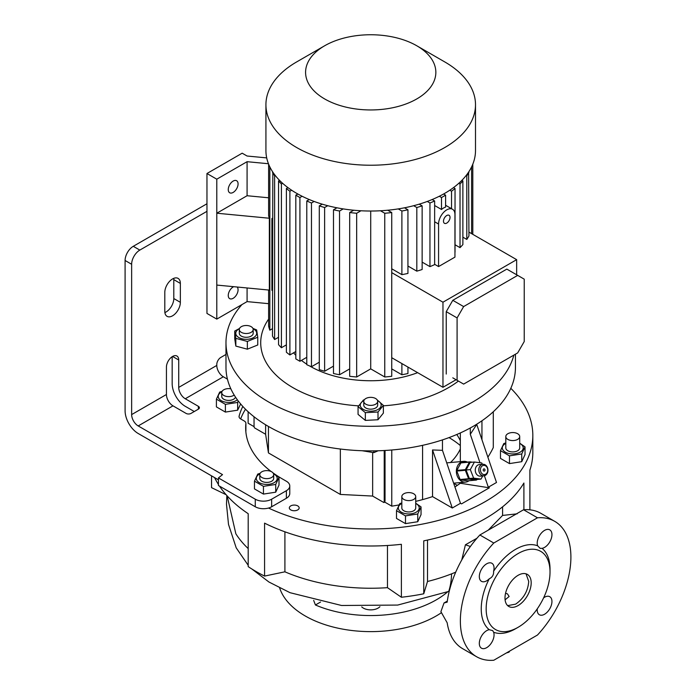 <?xml version="1.0" encoding="UTF-8"?>
<svg xmlns="http://www.w3.org/2000/svg" width="695" height="695" viewBox="0 0 695 695"><rect width="100%" height="100%" fill="white"/><g stroke="black" fill="none" stroke-linecap="round" stroke-linejoin="round"><path stroke-width="1.04" d="M508.61 651.693L508.61 652.31A7.819 4.509 0 0 0 508.879 652.162A7.819 4.509 0 0 0 509.14 652.006L509.14 651.389M508.61 652.31L506.473 652.926M509.704 651.059L509.14 652.006M482.869 464.286L479.324 464.599A5.786 4.57 84.9 0 0 475.745 472.73A5.786 4.57 84.9 0 0 480.358 476.136L483.902 475.814A5.786 4.57 -95.1 0 1 479.289 472.418A5.786 4.57 -95.1 0 1 482.869 464.286A5.786 4.57 -95.1 0 1 487.482 467.692A5.786 4.57 -95.1 0 1 483.902 475.814M487.369 468.1A4.63 3.649 84.9 0 0 482.452 465.772A4.63 3.649 84.9 0 0 480.818 471.879A4.63 3.649 84.9 0 0 485.727 474.207A4.63 3.649 84.9 0 0 487.369 468.1M484.91 469.516A1.155 0.912 -95.1 0 1 483.277 470.463A1.155 0.912 -95.1 0 1 484.91 469.516M482.721 475.919L481.018 479.09L476.77 479.463L469.377 478.507L466.076 469.985L470.15 462.41L474.407 462.027L481.791 462.983L482.313 464.338M481.018 479.09L473.634 478.134L469.377 478.507M473.634 478.134L470.324 469.603L466.076 469.985M470.324 469.603L474.407 462.027M469.038 480.723A10.425 8.218 -95.1 0 1 468.282 481.227A10.425 8.218 -95.1 0 1 465.52 482.113A10.425 8.218 -95.1 0 1 456.693 474.259A10.425 8.218 -95.1 0 1 460.907 462.236A10.425 8.218 -95.1 0 1 463.669 461.35A10.425 8.218 -95.1 0 1 467.379 462.097M477.005 479.446L476.813 479.802A9.843 7.758 -95.1 0 1 476.579 479.941A9.843 7.758 -95.1 0 1 476.344 480.071L467.839 480.827L460.524 479.88A9.843 7.758 -95.1 0 1 460.09 479.498L468.604 478.733A9.843 7.758 -95.1 0 0 469.038 479.124L476.344 480.071M460.524 479.88L469.038 479.124M465.329 470.298L456.815 471.054A9.843 7.758 -95.1 0 1 456.85 470.393L465.355 469.638A9.843 7.758 -95.1 0 0 465.329 470.298L468.604 478.733M469.394 462.14L460.881 462.905A9.843 7.758 -95.1 0 1 461.35 462.635L469.863 461.871A9.843 7.758 -95.1 0 0 469.394 462.14L465.355 469.638M472.444 462.201L469.863 461.871M456.815 471.054L460.09 479.498M460.881 462.905L456.85 470.393M240.635 403.969L237.655 410.18L225.388 412.083L216.406 406.896L216.406 399.156L225.388 404.342L237.655 402.44L238.203 400.928M172.986 405.845L186.086 413.412A3.475 2.007 180 0 0 191.003 413.412L198.37 409.155L198.37 406.323L185.27 398.756A9.261 5.352 60 0 1 178.719 387.41L178.719 359.993A8.688 5.013 120 0 0 176.921 356.022A8.688 5.013 120 0 0 170.232 358.342A8.688 5.013 120 0 0 166.435 367.082L166.435 394.499A9.261 5.352 -120 0 0 172.986 405.845L138.192 425.939A9.261 5.352 60 0 1 131.642 414.594L131.642 264.274L125.091 260.486L125.091 410.815A18.53 10.694 60 0 0 138.192 433.498L218.43 479.828M510.808 388.305A162.1 93.59 180 0 1 532.822 435.391A162.1 93.59 180 0 1 485.336 501.573A162.1 93.59 180 0 1 268.539 508.045A11.58 6.681 180 0 1 255.273 506.768L255.273 499.201L218.43 477.934L222.522 474.624L138.192 425.939M255.273 499.201A11.58 6.681 0 0 0 271.649 499.201L286.383 490.696A11.58 6.681 0 0 0 289.772 485.97A11.58 6.681 0 0 0 286.383 481.244L282.292 478.881A125.048 72.202 0 0 1 272.979 472.861M245.882 430.692A5.786 3.345 180 0 1 245.9 430.891A5.786 3.345 180 0 1 245.882 431.091L245.882 423.524A125.048 72.202 0 0 0 245.665 427.825A125.048 72.202 0 0 0 271.215 471.557M245.882 423.524A5.786 3.345 0 0 0 245.9 423.325A5.786 3.345 0 0 0 244.197 420.962L240.748 418.972A5.786 3.345 180 0 1 239.054 416.609A5.786 3.345 180 0 1 239.115 416.096L239.115 417.113M242.816 406.436A133.153 76.876 0 0 0 239.115 416.096M225.979 354.45L220.888 357.395A5.786 3.345 -60 0 0 216.788 364.484L216.788 365.431A9.261 5.352 -120 0 0 223.338 376.777L227.43 379.14M198.37 406.323A3.475 2.007 180 0 1 199.387 407.739A3.475 2.007 180 0 1 198.37 409.155M275.715 492.19L263.448 494.084L254.466 488.898L254.466 481.166L263.448 486.344L275.715 484.45L275.715 492.19L278.999 485.101L278.999 477.369L273.422 473.538M194.279 411.518L185.27 406.323A18.53 10.694 60 0 1 172.169 383.631L172.169 356.7M255.273 506.768L218.43 485.501L218.43 477.934M211.541 475.849L211.541 487.647L226.11 494.71M264.569 576.086L284.907 571.811A143.578 82.896 180 0 0 387.463 587.675L401.38 597.248L401.38 544.307A162.1 93.59 180 0 1 264.569 523.144L264.569 576.086A162.1 93.59 0 0 1 248.193 566.634L248.193 513.692A162.1 93.59 180 0 1 219.481 486.109M218.43 484.484A162.1 93.59 180 0 1 214.599 477.613M401.38 597.248A162.1 93.59 0 0 0 423.75 593.791L427.503 581.489A143.578 82.896 180 0 0 455.72 572.159M523.9 509.73L523.9 483.025A162.1 93.59 180 0 1 485.336 518.583A162.1 93.59 180 0 1 423.75 540.849L423.75 593.791M125.091 260.486A11.58 6.689 -60 0 1 133.275 246.308L206.962 203.765M164.889 312.576A10.998 6.351 120 0 0 166.027 312.012A10.998 6.351 120 0 0 173.802 298.546L173.802 279.633A10.998 6.351 120 0 0 173.724 278.365M164.802 311.308A10.998 6.351 120 0 0 167.078 316.338A10.998 6.351 120 0 0 172.577 315.799A10.998 6.351 120 0 0 180.352 302.325L180.352 283.412A10.998 6.351 120 0 0 178.076 278.382A10.998 6.351 120 0 0 169.597 281.327A10.998 6.351 120 0 0 164.802 292.395L164.802 311.308M133.275 246.308L139.825 250.087L206.962 211.332M139.825 250.087A11.58 6.689 120 0 0 131.642 264.274M240.122 306.712L240.122 305.635M271.649 499.201L271.649 506.768L286.383 498.263L286.383 490.696M245.5 409.233A133.153 76.876 0 0 0 240.652 418.911M245.882 431.091A125.048 72.202 0 0 0 245.839 431.612M289.772 485.97L289.772 493.537A11.58 6.681 180 0 1 286.383 498.263M271.649 506.768A11.58 6.681 180 0 1 268.539 508.045M248.193 548.572A143.578 82.896 180 0 1 235.848 533.786L227.135 495.856M226.839 495.526L226.483 504.127L228.507 524.43L236.204 547.842L248.193 565.278M251.911 569.031L268.922 582.01L290.067 592.705L341.549 605.484L397.679 605.067L449.231 591.28M447.172 622.781A78.153 45.123 120 0 0 462.635 648.67L476.553 656.706A78.153 45.123 120 0 0 493.78 660.25L537.487 635.022A78.153 45.123 120 0 0 554.714 521.337A78.153 45.123 120 0 0 537.487 517.792L523.561 509.756L479.863 534.985A78.153 45.123 120 0 0 447.172 602.157L444.036 602.965L440.899 611.67L447.172 622.781M479.315 643.414A10.425 6.02 120 0 0 481.479 648.183A10.425 6.02 120 0 0 489.506 645.386A10.425 6.02 120 0 0 494.058 634.9A10.425 6.02 120 0 0 493.598 632.224L492.712 630.608L489.228 629.705A10.425 6.02 120 0 0 479.315 643.414M554.714 521.337L540.788 513.301A78.153 45.123 120 0 0 523.561 509.756M537.278 608.837A10.425 6.02 120 0 0 539.372 614.754A10.425 6.02 120 0 0 544.576 614.241A10.425 6.02 120 0 0 551.387 605.058A10.425 6.02 120 0 0 549.788 596.71A10.425 6.02 120 0 0 544.576 597.222A10.425 6.02 120 0 0 543.612 597.856M542.039 548.338A10.425 6.02 120 0 0 551.952 534.629A10.425 6.02 120 0 0 549.788 529.859A10.425 6.02 120 0 0 541.761 532.648A10.425 6.02 120 0 0 537.209 543.134A10.425 6.02 120 0 0 537.661 545.81L540.189 548.381L542.039 548.338A48.633 28.078 120 0 1 550.023 569.162L550.023 572.002A45.158 26.071 120 0 0 518.088 553.568A45.158 26.071 120 0 0 486.161 608.872A45.158 26.071 120 0 0 518.088 627.307L515.629 628.723A48.633 28.078 120 0 1 493.598 632.224M493.598 571.255A10.425 6.02 120 0 0 491.895 563.28A10.425 6.02 120 0 0 486.682 563.801A10.425 6.02 120 0 0 479.88 572.984A10.425 6.02 120 0 0 481.479 581.333A10.425 6.02 120 0 0 486.682 580.812A10.425 6.02 120 0 0 489.228 578.822C492.39 577.293 493.85 574.765 493.598 571.255A48.633 28.078 120 0 1 515.629 549.311A48.633 28.078 120 0 1 537.661 545.81M489.228 578.822A48.633 28.078 120 0 0 489.228 629.705M479.863 534.985L493.78 543.021L537.487 517.792M493.78 543.021A78.153 45.123 120 0 0 476.553 656.706M515.629 628.723L518.088 627.307A45.158 26.071 120 0 0 550.023 572.002M517.184 513.822L502.581 515.429L502.581 506.837M470.385 546.496L465.433 544.784L476.918 538.269M488.238 530.146L502.581 515.429M284.907 531.814L284.907 571.811M387.463 587.675L387.463 545.497M297.721 505.899A4.917 2.841 0 0 0 292.352 505.282A4.917 2.841 0 0 0 289.32 507.906A4.917 2.841 0 0 0 290.762 509.913A4.917 2.841 0 0 0 296.122 510.53A4.917 2.841 0 0 0 299.163 507.906A4.917 2.841 0 0 0 297.721 505.899M427.503 540.067L427.503 581.489M465.433 544.784L461.741 560.005M532.822 435.391L532.822 452.41A162.1 93.59 180 0 1 529.894 470.115L529.894 509.817M518.088 575.312A18.53 10.694 120 0 0 505.986 591.636A18.53 10.694 120 0 0 508.827 606.483A18.53 10.694 120 0 0 518.088 605.562A18.53 10.694 120 0 0 530.189 589.238A18.53 10.694 120 0 0 527.349 574.391A18.53 10.694 120 0 0 518.088 575.312M526.037 573.827L528.73 581.454C527.957 591.089 523.587 598.656 515.629 604.146L507.68 605.632M505.091 599.802L509.14 596.501L507.446 593.869L505.56 593.252M361.73 606.9A10.425 6.02 0 0 0 363.346 608.108A10.425 6.02 0 0 0 379.922 606.674M320.551 602.026L315.426 604.98L313.671 600.411M447.458 592.027A92.635 53.48 180 0 1 315.426 604.98M441.16 612.877A92.635 53.48 180 0 1 305.218 615.961A92.635 53.48 180 0 1 279.677 588.013M254.04 416.774L254.04 425.705A5.786 3.345 -120 0 0 254.387 427.79L265.62 434.271L268.444 452.923L340.35 494.44L372.65 496.065L383.883 502.555A5.786 3.345 -120 0 0 384.222 500.86L384.222 450.516M254.127 426.695L248.132 423.229L248.132 411.753M493.294 411.753L493.294 447.545A196.841 113.641 180 0 1 487.881 457.171M415.723 501.373A196.841 113.641 0 0 0 422.586 499.609A122.737 70.864 0 0 0 432.533 496.604L452.289 508.01L460.472 503.284L461.515 503.884L489.349 487.812L488.307 487.212L496.499 482.486L476.744 424.428L470.298 434.271L470.298 427.964M384.222 500.86L385.039 500.391A5.786 3.345 60 0 1 384.7 502.077L391.772 506.16A196.841 113.641 0 0 0 398.956 504.935M384.7 502.077L383.883 502.555M525.02 446.868L525.02 454.608L521.736 461.689L509.47 463.591L500.487 458.405L500.487 450.664L509.47 455.851L521.736 453.957L525.02 446.868L519.704 443.175M421.04 506.898L421.04 514.639L417.756 521.728L405.489 523.622L396.506 518.435L396.506 510.695L405.489 515.881L417.756 513.987L421.04 506.898L415.723 503.206M401.823 502.954L399.79 503.614L396.506 510.695M401.823 503.441A10.451 6.029 0 0 0 401.389 503.675A10.451 6.029 0 0 0 401.389 512.206A10.451 6.029 0 0 0 416.166 512.206A10.451 6.029 0 0 0 415.723 503.441M415.723 496.595L415.723 507.941A6.95 4.014 180 0 1 411.431 511.65A6.95 4.014 180 0 1 403.865 510.782A6.95 4.014 180 0 1 401.823 507.941L401.823 496.595A6.95 4.014 180 0 1 406.115 492.894A6.95 4.014 180 0 1 413.69 493.763A6.95 4.014 180 0 1 415.723 496.595A6.95 4.014 180 0 1 411.431 500.304A6.95 4.014 180 0 1 403.865 499.436A6.95 4.014 180 0 1 401.823 496.595M417.756 513.987L417.756 521.728M405.489 515.881L405.489 523.622M515.447 354.189L515.447 367.325A144.734 83.565 180 0 1 473.06 426.409A144.734 83.565 180 0 1 315.33 444.522A144.734 83.565 180 0 1 225.979 367.325L225.979 342.739A144.734 83.565 180 0 1 241.956 304.575M513.857 355.11A144.734 83.565 180 0 1 473.06 401.832A144.734 83.565 180 0 1 315.33 419.945A144.734 83.565 180 0 1 225.979 342.739M458.405 381.077A110.001 63.506 180 0 1 448.492 387.645A110.001 63.506 180 0 1 383.371 405.828M358.533 405.854A110.001 63.506 180 0 1 268.626 319.092M383.371 405.367L383.371 413.108L378.002 419.754L365.344 420.397L358.064 414.385L358.064 406.644L365.344 412.656L378.002 412.013L383.371 405.367L377.229 399.972M417.643 372.668A85.685 49.467 180 0 1 309.579 365.935M306.782 364.215A85.685 49.467 180 0 1 301.448 360.401M295.827 355.319A85.685 49.467 180 0 1 293.585 352.817M235.84 346.093L234.728 338.786L234.728 331.046L235.84 338.352L235.84 346.093L247.351 349.185L247.351 341.445L257.758 337.24L257.758 344.981L247.351 349.185M239.532 328.457L234.728 331.046M239.436 328.709A10.451 6.029 0 0 0 237.681 336.745A10.451 6.029 0 0 0 252.233 338.23A10.451 6.029 0 0 0 254.804 329.83A10.451 6.029 0 0 0 253.049 328.709M257.758 337.24L256.646 329.934L252.902 328.37M235.84 338.352L247.351 341.445M253.189 329.508L253.189 333.287A6.95 4.014 180 0 1 248.897 336.988A6.95 4.014 180 0 1 241.33 336.119A6.95 4.014 180 0 1 239.297 333.287L239.297 329.508A6.95 4.014 0 0 0 241.33 332.34A6.95 4.014 0 0 0 248.897 333.209A6.95 4.014 0 0 0 253.189 329.508A6.95 4.014 0 0 0 251.156 326.667A6.95 4.014 0 0 0 243.58 325.799A6.95 4.014 0 0 0 239.297 329.508M391.745 368.897L401.884 374.753A103.051 59.492 0 0 0 407.939 373.519L407.939 367.073M370.713 211.028L370.713 368.871L384.761 376.985A103.051 59.492 0 0 0 391.745 376.29L391.745 212.548L387.714 210.22M370.713 368.871L356.665 376.985L356.665 213.252A103.051 59.492 0 0 1 349.681 212.548L353.72 210.22M349.681 212.548L349.681 376.29A103.051 59.492 0 0 0 356.665 376.985M349.681 368.897L339.542 374.753L339.542 211.019L343.208 208.9M336.936 207.796L333.487 209.786L333.487 373.519A103.051 59.492 0 0 0 339.542 374.753M333.487 366.135L324.617 371.252L324.617 207.518L327.753 205.711M322.245 204.165L319.292 205.868L319.292 369.601A103.051 59.492 0 0 0 324.617 371.252M319.292 362.208L311.473 366.725L311.473 202.992L314.14 201.454M309.275 199.535L306.782 200.968L306.782 364.701A103.051 59.492 0 0 0 311.473 366.725M297.86 194.009L295.827 195.182L295.827 358.915L299.919 361.278L306.782 357.317M287.939 187.624L286.392 188.51L286.392 352.243A103.051 59.492 0 0 0 289.893 354.954L295.827 351.522M279.546 180.352L278.547 180.926L278.547 344.659A103.051 59.492 0 0 0 281.414 347.735L286.392 344.859M272.822 172.108L272.492 336.041A103.051 59.492 0 0 0 274.621 339.534L278.547 337.266M268.626 290.024L268.626 326.155A103.051 59.492 0 0 0 269.834 330.186L272.492 328.648M352.799 210.759L352.799 210.133M388.635 210.759L388.635 210.133M391.745 357.716L442.967 387.289L442.967 302.203L391.745 272.631M438.571 266.576L454.947 257.124L454.947 214.581A11.58 6.689 120 0 0 452.549 209.273A11.58 6.689 120 0 0 446.755 209.847A11.58 6.689 120 0 0 438.571 224.033L438.571 266.576L434.644 264.309M422.143 262.119L429.953 266.628A103.051 59.492 -0 0 0 434.644 264.613L434.644 200.968L432.16 199.535M407.939 266.037L416.818 271.154A103.051 59.492 -0 0 0 422.143 269.504L422.143 205.868L419.189 204.165M391.745 268.8L401.884 274.655A103.051 59.492 -0 0 0 407.939 273.422L407.939 209.786L404.49 207.796M468.943 232.113L516.654 259.661L442.967 302.203M466.197 175.453L466.805 175.8L466.805 239.436A103.051 59.492 -0 0 0 468.943 235.944L468.604 172.108M466.805 239.436L462.879 237.169M458.804 183.298L460.02 184.001L460.02 247.637A103.051 59.492 -0 0 0 462.879 244.562L462.879 180.926L461.888 180.352M460.02 247.637L455.034 244.762M454.947 252.224A103.051 59.492 -0 0 0 455.034 252.146L455.034 188.51L453.496 187.624M442.967 387.289L456.068 379.731M516.654 274.786L516.654 259.661M434.644 205.52L441.507 209.482A11.58 6.689 -60 0 1 443.558 208.005A11.58 6.689 -60 0 1 445.599 207.119L445.599 195.182L443.575 194.009M439.301 196.268L441.507 197.545L441.507 209.482M441.507 197.545L445.599 195.182M429.953 266.628L429.953 202.992A103.051 59.492 0 0 0 434.644 200.968M427.286 201.454L429.953 202.992M416.818 271.154L416.818 207.518A103.051 59.492 0 0 0 422.143 205.868M413.673 205.711L416.818 207.518M401.884 274.655L401.884 211.019A103.051 59.492 0 0 0 407.939 209.786M398.226 208.9L401.884 211.019M449.804 190.213L451.541 191.221L451.541 208.7M466.805 175.8A103.051 59.492 0 0 0 468.943 172.308M460.02 184.001A103.051 59.492 0 0 0 462.879 180.926M451.541 191.221A103.051 59.492 0 0 0 455.034 188.51M268.626 303.672L247.081 301.613L216.788 319.109L216.788 285.072L269.339 290.093L269.339 218.239A103.051 59.492 180 0 1 268.626 215.659L268.626 164.168M216.788 285.072L216.788 213.217L247.081 195.729L268.626 197.788M268.452 163.733L247.081 161.692L216.788 179.188L206.962 173.515L242.173 153.187L247.081 156.019L266.706 157.895M247.081 195.729L247.081 161.692M269.339 218.239L216.788 213.217L216.788 179.188M233.164 192.419A6.95 4.014 120 0 0 237.707 186.295A6.95 4.014 120 0 0 236.639 180.735A6.95 4.014 120 0 0 233.164 181.074A6.95 4.014 120 0 0 228.629 187.198A6.95 4.014 120 0 0 229.689 192.767A6.95 4.014 120 0 0 233.164 192.419M216.788 319.109L206.962 313.436L206.962 173.515M233.702 286.688A6.95 4.014 120 0 0 233.164 286.966A6.95 4.014 120 0 0 228.629 293.082A6.95 4.014 120 0 0 229.689 298.65A6.95 4.014 120 0 0 233.164 298.303A6.95 4.014 120 0 0 237.534 292.691A6.95 4.014 120 0 0 237.151 287.018M247.081 301.613L247.081 287.965M416.774 45.766L444.809 61.951A104.789 60.5 180 0 1 475.502 104.737L475.502 150.528A104.789 60.5 180 0 1 444.809 193.306A104.789 60.5 180 0 1 330.612 206.424A104.789 60.5 180 0 1 265.924 150.528L265.924 104.737A104.789 60.5 180 0 1 296.617 61.951L324.661 45.766A65.13 37.599 180 0 1 416.774 45.766A65.13 37.599 180 0 1 416.765 98.942A65.13 37.599 180 0 1 324.661 98.942A65.13 37.599 180 0 1 324.661 45.766L296.617 61.951M475.502 104.737A104.789 60.5 180 0 1 444.809 147.514A104.789 60.5 180 0 1 330.612 160.623A104.789 60.5 180 0 1 265.924 104.737M295.827 195.182L299.919 197.545L299.919 361.278M299.919 197.545L302.134 196.268M401.884 374.753L401.884 363.572M384.761 376.985L384.761 213.252A103.051 59.492 0 0 0 391.745 212.548M380.46 210.759L384.761 213.252M360.974 210.759L356.665 213.252M286.392 188.51A103.051 59.492 0 0 0 289.893 191.221L291.631 190.213M289.893 191.221L289.893 354.954M278.547 180.926A103.051 59.492 0 0 0 281.414 184.001L282.63 183.298M281.414 184.001L281.414 347.735M272.492 172.308A103.051 59.492 0 0 0 274.621 175.8L275.229 175.453M274.621 175.8L274.621 339.534M272.492 218.152L271.91 218.491L271.91 290.336L272.492 290.397M269.834 166.887L269.834 330.186M472.8 234.345L472.8 164.168M471.601 166.887L471.601 233.65M306.782 200.968A103.051 59.492 0 0 0 311.473 202.992M319.292 205.868A103.051 59.492 0 0 0 324.617 207.518M333.487 209.786A103.051 59.492 0 0 0 339.542 211.019M272.492 218.543L271.91 218.491M452.793 377.837L463.643 384.1L517.679 352.904L524.23 341.558L524.23 279.164L517.679 275.376L463.643 306.573L457.093 317.919L457.093 380.321M517.679 275.376L506.829 269.113L452.793 300.318L446.242 311.655L446.242 374.058M452.793 300.318L463.643 306.573M446.242 311.655L457.093 317.919M446.755 215.52A4.63 2.676 120 0 0 443.731 219.603A4.63 2.676 120 0 0 444.444 223.312A4.63 2.676 120 0 0 446.755 223.086A4.63 2.676 120 0 0 449.778 219.003A4.63 2.676 120 0 0 449.074 215.294A4.63 2.676 120 0 0 446.755 215.52M378.08 450.803L373.832 452.645L362.13 450.734M373.832 450.864L373.832 452.645M488.307 487.212L484.406 475.736M479.984 462.748L470.298 434.271M452.289 508.01L432.533 449.952L442.463 450.343L442.463 439.892M460.472 503.284L442.463 450.343M432.533 449.952L432.533 496.604M391.772 449.995L391.772 506.16M385.039 500.391L385.039 450.473M460.325 432.942L460.325 461.645M460.325 482.573L460.325 483.251L489.349 487.812M454.938 487.021L460.325 483.251M457.336 485.397L453.67 483.286M456.771 434.505A92.635 53.48 180 0 1 460.325 440.76M460.325 448.935A92.635 53.48 180 0 1 450.542 462.522M505.804 442.923L503.771 443.584L500.487 450.664M519.704 443.401A10.451 6.029 180 0 1 520.147 452.176A10.451 6.029 180 0 1 505.369 452.176A10.451 6.029 180 0 1 505.369 443.645A10.451 6.029 180 0 1 505.804 443.401M505.804 436.564L505.804 447.91A6.95 4.014 0 0 0 514.552 451.785A6.95 4.014 0 0 0 519.704 447.91L519.704 436.564A6.95 4.014 180 0 1 514.552 440.439A6.95 4.014 180 0 1 505.804 436.564A6.95 4.014 180 0 1 510.955 432.69A6.95 4.014 180 0 1 519.704 436.564M509.47 463.591L509.47 455.851M521.736 461.689L521.736 453.957M449.048 437.589A108.88 62.863 180 0 1 460.325 445.538M268.444 452.923L268.444 426.452M265.62 434.271L265.62 424.775M340.35 494.44L340.35 449.022M372.65 496.065L372.65 452.68M364.328 399.79L363.433 399.999L358.064 406.644M363.902 400.572A10.451 6.029 0 0 0 362.46 408.851A10.451 6.029 0 0 0 376.707 410.093A10.451 6.029 0 0 0 377.524 400.572M377.663 401.371L377.663 405.15A6.95 4.014 180 0 1 375.63 407.982A6.95 4.014 180 0 1 368.055 408.86A6.95 4.014 180 0 1 363.772 405.15L363.772 401.371A6.95 4.014 0 0 0 368.055 405.072A6.95 4.014 0 0 0 375.63 404.203A6.95 4.014 0 0 0 377.663 401.371A6.95 4.014 0 0 0 373.371 397.662A6.95 4.014 0 0 0 365.805 398.53A6.95 4.014 0 0 0 363.772 401.371M378.002 412.013L378.002 419.754M365.344 412.656L365.344 420.397M263.448 486.344L263.448 494.084M259.921 473.834A10.451 6.029 0 0 0 259.348 474.138A10.451 6.029 0 0 0 259.348 482.669A10.451 6.029 0 0 0 274.125 482.669A10.451 6.029 0 0 0 273.543 473.834M260.173 473.304L257.749 474.077L254.466 481.166M273.682 474.624L273.682 478.403A6.95 4.014 180 0 1 273.448 479.446A6.95 4.014 180 0 1 265.829 482.382A6.95 4.014 180 0 1 259.782 478.403L259.782 474.624A6.95 4.014 180 0 1 260.026 473.59A6.95 4.014 180 0 1 267.644 470.645A6.95 4.014 180 0 1 273.682 474.624A6.95 4.014 180 0 1 273.448 475.667A6.95 4.014 180 0 1 265.829 478.603A6.95 4.014 180 0 1 259.782 474.624M275.715 484.45L278.999 477.369M222.113 391.294L219.69 392.076L216.406 399.156M221.861 391.824A10.451 6.029 0 0 0 221.288 392.136A10.451 6.029 0 0 0 221.288 400.668A10.451 6.029 0 0 0 236.065 400.668A10.451 6.029 0 0 0 237.343 399.773M235.501 397.132A6.95 4.014 180 0 1 230.471 400.277A6.95 4.014 180 0 1 221.731 396.402L221.731 392.614A6.95 4.014 180 0 1 226.874 388.748A6.95 4.014 180 0 1 230.844 388.809M234.189 395.064A6.95 4.014 180 0 1 230.471 396.489A6.95 4.014 180 0 1 221.731 392.614M237.655 402.44L237.655 410.18M225.388 404.342L225.388 412.083M185.27 398.756L223.338 376.777M178.719 359.993L172.577 356.448M131.642 414.594L166.435 394.499M178.719 387.41L216.788 365.431M180.352 283.412L173.802 279.633M180.352 302.325L173.802 298.546M451.585 573.844A80.82 39.502 66.7 0 1 448.675 591.506M434.644 221.766L438.571 224.033M481.948 420.788L481.948 439.727M422.586 445.33L422.586 499.609M465.52 482.113L453.626 483.173M463.669 461.35L446.72 462.861M245.9 423.325L245.9 430.891M444.088 602.939L447.328 601.071M445.599 205.268L452.549 209.273"/></g></svg>
